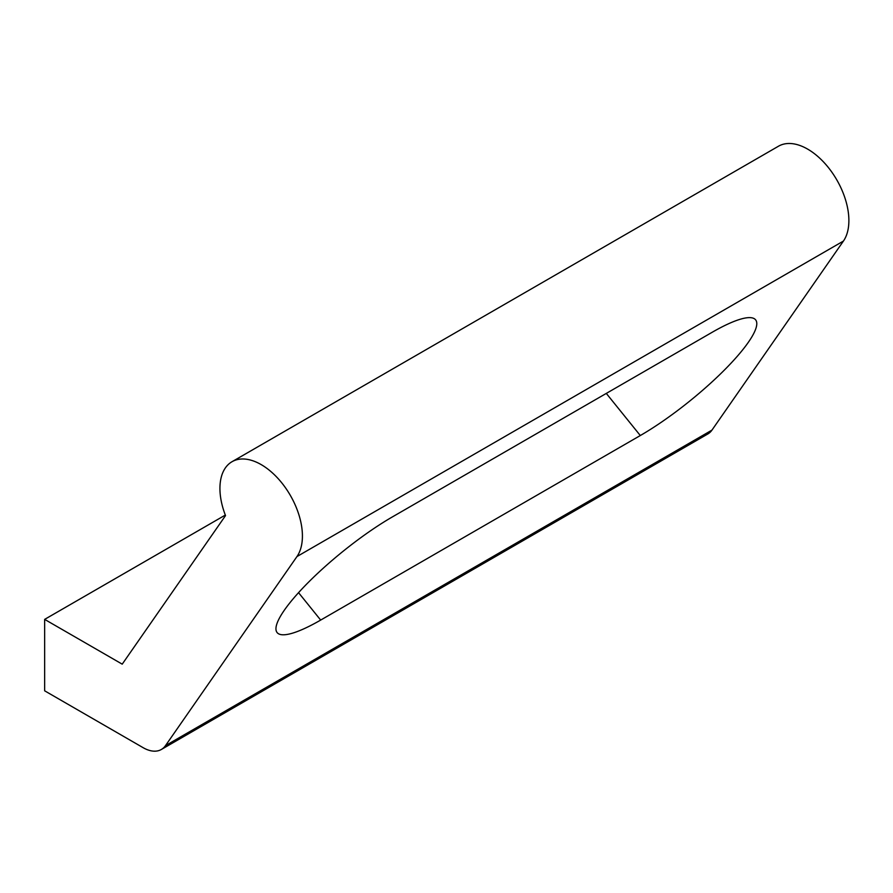 <?xml version="1.0" encoding="UTF-8"?>
<svg xmlns="http://www.w3.org/2000/svg" width="893" height="893" viewBox="0 0 893 893"><rect width="100%" height="100%" fill="white"/><g stroke="black" fill="none" stroke-linecap="round" stroke-linejoin="round"><path stroke-width="1.34" d="M392.44 516.88A102.07 21.834 141.1 0 0 308.409 582.314A102.07 21.834 141.1 0 0 277.131 632.59A102.07 21.834 141.1 0 0 320.676 620.077L640.303 435.538A102.07 21.834 141.1 0 0 724.335 370.104A102.07 21.834 141.1 0 0 755.612 319.828A102.07 21.834 141.1 0 0 712.067 332.341L392.44 516.88M44.65 619.385L44.65 690.814L143.126 747.675A36.457 21.041 -120 0 0 161.354 749.473L707.825 433.976A36.457 21.041 -120 0 0 711.955 430.113L843.427 241.065A58.324 33.677 -120 0 0 832.689 173.365A58.324 33.677 -120 0 0 778.473 146.218L232.013 461.714A58.324 33.677 -120 0 0 225.527 515.596L122.218 664.158L44.65 619.385L225.326 515.071M161.354 749.473A36.457 21.041 -120 0 0 165.495 745.622L296.956 556.562A58.324 33.677 -120 0 0 286.229 488.862A58.324 33.677 -120 0 0 232.013 461.714M296.956 556.562L843.427 241.065M165.495 745.622L711.955 430.113M298.552 592.662L320.676 620.077M606.302 393.411L640.303 435.538"/></g></svg>
